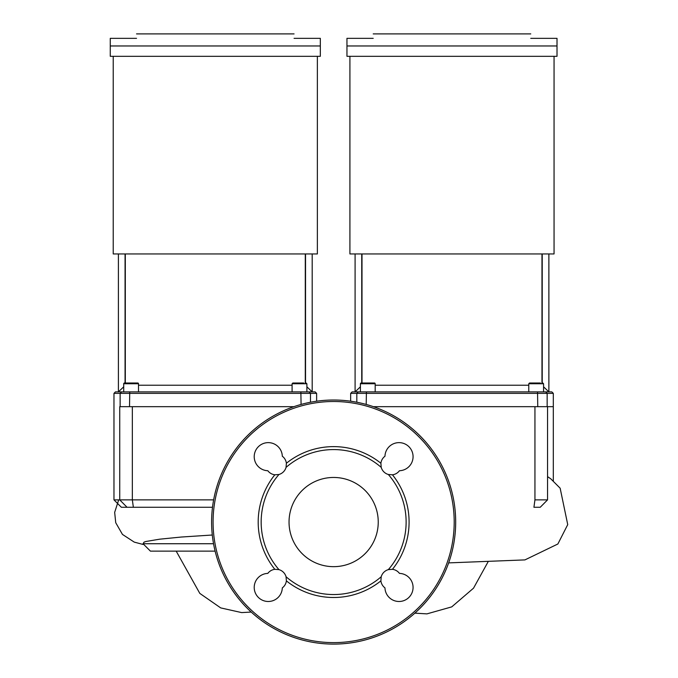 <?xml version="1.0" encoding="UTF-8"?>
<svg xmlns="http://www.w3.org/2000/svg" width="678" height="678" viewBox="0 0 678 678"><rect width="100%" height="100%" fill="white"/><g stroke="black" fill="none" stroke-linecap="round" stroke-linejoin="round"><path stroke-width="1.02" d="M213.638 499.872L113.972 499.872L121.362 507.271L212.502 507.271M127.057 507.271L119.735 499.872L119.735 406.673L293.888 406.673L132.337 406.673L132.337 499.872L133.363 507.271M547.553 499.872L534.942 499.872L533.925 507.271L540.23 507.271L547.553 499.872L547.553 406.673L553.316 406.673L553.316 393.367L547.154 393.367L545.688 391.884L352.136 391.884L350.653 393.367L547.154 393.367L547.154 406.673L553.316 406.673L553.316 480.838M534.942 499.872L534.942 406.673L373.4 406.673L547.154 406.673M110.268 45.968L110.268 56.325L320.33 56.325L320.33 45.968L110.268 45.968L110.268 38.341L136.532 38.341M294.074 38.341L320.33 38.341L320.33 45.968M317.372 56.325L317.372 253.945L113.226 253.945L113.226 56.325M136.532 33.9L294.074 33.9M123.718 383.748L138.507 383.748A0.737 0.737 0 0 0 137.77 383.011L124.455 383.011A0.737 0.737 0 0 0 123.718 383.748L123.718 391.884M138.507 383.748L138.507 391.884M303.761 383.011L292.828 383.011L292.091 383.748L306.888 383.748L306.142 383.011M312.194 391.884L306.888 386.807L312.194 391.884L312.194 253.945M305.286 383.011L305.286 253.945M138.507 385.231L292.091 385.231M123.718 386.807L118.404 391.884L123.718 386.807M125.311 253.945L125.311 383.011M295.218 383.011L301.625 383.011M124.455 383.011L131.108 383.011M134.812 383.011L137.77 383.011M121.591 391.884L115.446 391.884L113.972 393.367L316.626 393.367L315.151 391.884L121.591 391.884L120.133 393.367L120.133 406.673M289.04 522.06A44.604 44.604 0 0 0 333.644 566.664A44.604 44.604 0 0 0 378.239 522.06A44.604 44.604 0 0 0 333.644 477.456A44.604 44.604 0 0 0 289.04 522.06M333.644 644.1A122.04 122.04 0 0 1 211.604 522.06A122.04 122.04 0 0 1 333.644 400.02A122.04 122.04 0 0 1 455.684 522.06A122.04 122.04 0 0 1 333.644 644.1M286.387 463.252A10.356 10.356 0 0 0 282.311 456.235A14.052 14.052 0 0 0 268.115 442.632A14.052 14.052 0 0 0 254.216 456.531A14.052 14.052 0 0 0 267.818 470.727A10.356 10.356 0 0 0 274.827 474.803A75.444 75.444 0 0 0 274.827 569.317A10.356 10.356 0 0 0 267.818 573.393A14.052 14.052 0 0 0 254.216 587.589A14.052 14.052 0 0 0 268.115 601.488A14.052 14.052 0 0 0 282.311 587.885A10.356 10.356 0 0 0 286.387 580.868A75.444 75.444 0 0 0 380.892 580.868A10.356 10.356 0 0 0 384.968 587.885A14.052 14.052 0 0 0 399.164 601.488A14.052 14.052 0 0 0 413.072 587.589A14.052 14.052 0 0 0 399.461 573.393A10.356 10.356 0 0 0 392.452 569.317A75.444 75.444 0 0 0 392.452 474.803A10.356 10.356 0 0 0 399.461 470.727A14.052 14.052 0 0 0 413.072 456.531A14.052 14.052 0 0 0 399.164 442.632A14.052 14.052 0 0 0 384.968 456.235A10.356 10.356 0 0 0 380.892 463.252A75.444 75.444 0 0 0 286.387 463.252L286.065 467.371A10.356 10.356 0 0 1 278.955 474.49A72.487 72.487 0 0 0 278.955 569.63L274.827 569.317M274.827 474.803L278.955 474.49M380.892 463.252L381.214 467.371A10.356 10.356 0 0 0 388.333 474.49L392.452 474.803M392.452 569.317L388.333 569.63A10.356 10.356 0 0 0 381.214 576.749L380.892 580.868M286.387 580.868L286.065 576.749A72.487 72.487 0 0 0 381.214 576.749M388.333 569.63A72.487 72.487 0 0 0 388.333 474.49M286.065 576.749A10.356 10.356 0 0 0 278.955 569.63M381.214 467.371A72.487 72.487 0 0 0 286.065 467.371M346.958 45.968L346.958 56.325L557.011 56.325L557.011 45.968L346.958 45.968L346.958 38.341L373.214 38.341M530.755 38.341L557.011 38.341L557.011 45.968M554.053 56.325L554.053 253.945L349.916 253.945L349.916 56.325M373.214 33.9L530.755 33.9M360.399 383.748L375.188 383.748A0.737 0.737 0 0 0 374.451 383.011L361.137 383.011A0.737 0.737 0 0 0 360.399 383.748L360.399 391.884M375.188 383.748L375.188 391.884M540.442 383.011L529.518 383.011L540.442 383.011M548.875 391.884L543.57 386.807L548.875 391.884L548.875 253.945M541.976 383.011L541.976 253.945M375.188 385.231L528.772 385.231M360.399 386.807L355.094 391.884L360.399 386.807M361.993 253.945L361.993 383.011M361.137 383.011L367.798 383.011M371.493 383.011L374.451 383.011M553.316 393.367L551.833 391.884L545.688 391.884M213.545 543.731L143.041 543.731L150.431 551.129L215.112 551.129L176.187 551.129L199.807 593.394L220.706 607.903L241.639 612.59L251.224 612.065M333.017 566.655A44.604 44.604 0 0 0 378.239 522.679A44.604 44.604 0 0 0 334.254 477.465M212.29 535.018L181.314 537.035L159.601 539.196L145.956 541.485L144.092 542.095L143.041 543.731M305.532 253.945L305.532 383.011M125.066 253.945L125.066 383.011M129.523 406.673L129.735 391.884M301.074 404.444L300.863 391.884M310.473 402.24L310.473 393.367L309.007 391.884M333.644 642.617A120.557 120.557 0 0 0 454.201 522.06A120.557 120.557 0 0 0 333.644 401.503A120.557 120.557 0 0 0 213.078 522.06A120.557 120.557 0 0 0 333.644 642.617M528.772 391.884L528.772 383.748L543.57 383.748L542.832 383.011M542.222 253.945L542.222 383.011M361.747 253.945L361.747 383.011M356.814 402.24L356.814 393.367L358.281 391.884M366.205 404.444L366.417 391.884M537.756 406.673L537.544 391.884M113.972 499.872L113.972 393.367M292.091 391.884L292.091 383.748M118.404 253.945L118.404 391.884M306.888 391.884L306.888 383.748M316.626 401.215L316.626 393.367M355.094 253.945L355.094 391.884M528.772 383.748L529.518 383.011M543.57 391.884L543.57 383.748M350.653 401.215L350.653 393.367M547.553 476.634L550.782 478.821L560.147 488.194L567.732 524.611L557.875 543.993L524.933 559.901L448.65 562.893M488.075 561.825L473.532 588.165L451.743 606.878L426.928 613.878L414.86 613.149M143.075 544.451L134.244 542.112L122.455 534.417L115.726 522.704L114.667 512.373L118.692 499.872"/></g></svg>
